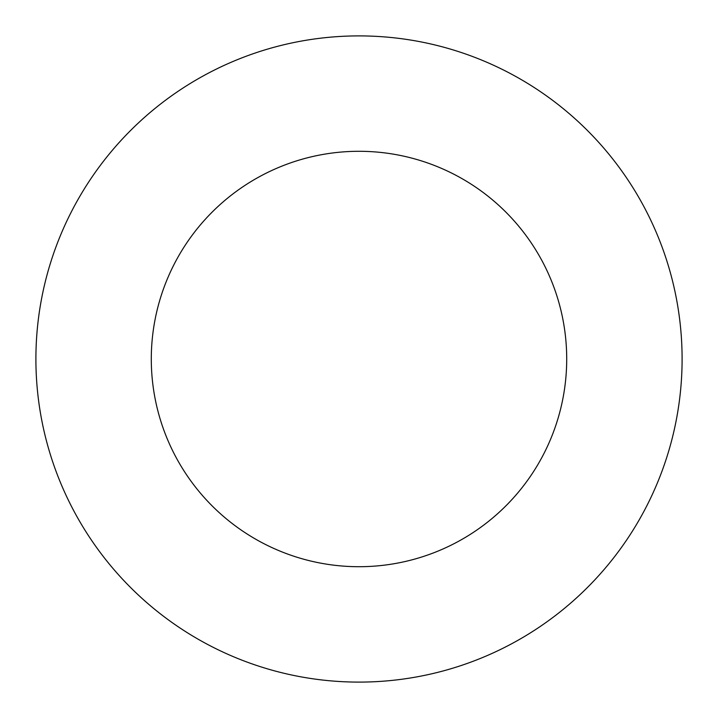 <?xml version="1.0" encoding="UTF-8"?>
<svg xmlns="http://www.w3.org/2000/svg" width="718" height="718" viewBox="0 0 718 718"><rect width="100%" height="100%" fill="white"/><g stroke="black" fill="none" stroke-linecap="round" stroke-linejoin="round"><path stroke-width="1.08" d="M566.708 359A207.708 207.708 0 0 0 359 151.292A207.708 207.708 0 0 0 151.292 359A207.708 207.708 0 0 0 359 566.708A207.708 207.708 0 0 0 566.708 359M682.1 359A323.1 323.1 0 0 0 359 35.9A323.1 323.1 0 0 0 35.9 359A323.1 323.1 0 0 0 359 682.1A323.1 323.1 0 0 0 682.1 359"/></g></svg>
